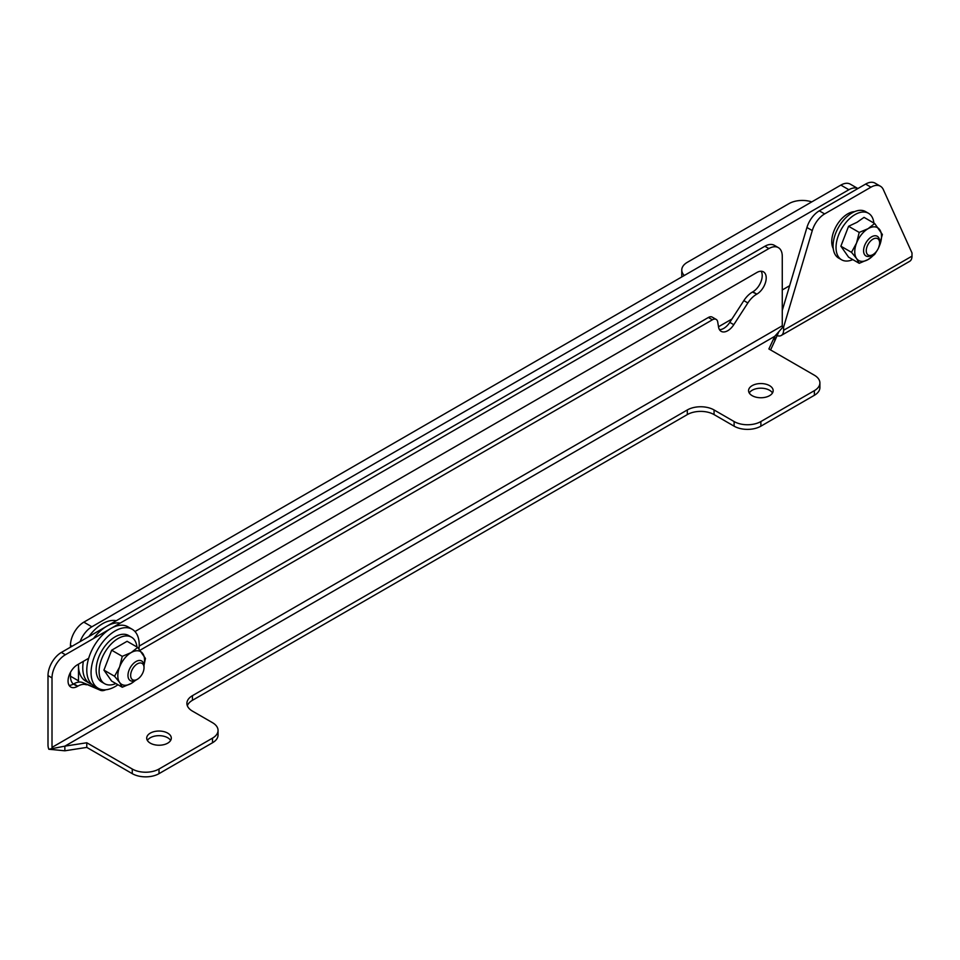 <?xml version="1.0" encoding="UTF-8"?>
<svg xmlns="http://www.w3.org/2000/svg" width="960" height="960" viewBox="0 0 960 960"><rect width="100%" height="100%" fill="white"/><g stroke="black" fill="none" stroke-linecap="round" stroke-linejoin="round"><path stroke-width="1.44" d="M139.188 646.104L708.396 317.472A7.56 4.368 -60 0 1 712.176 317.1L716.196 319.416A7.56 4.368 120 0 1 717.684 321.852L718.56 327.084A13.236 7.644 120 0 0 721.152 331.344A13.236 7.644 120 0 0 727.776 330.696A13.236 7.644 120 0 0 733.788 324.696L747.864 302.94L743.844 300.624A18.912 10.92 -60 0 1 752.448 292.044L752.844 291.816A13.236 7.644 120 0 0 761.16 271.236M719.46 329.652A13.236 7.644 120 0 0 723.768 328.38A13.236 7.644 120 0 0 729.78 322.368L743.844 300.624M749.244 392.976A12.3 7.104 180 0 1 752.172 390.264A12.3 7.104 180 0 1 772.488 392.976M769.56 395.676A12.3 7.104 180 0 1 756.156 397.212A12.3 7.104 180 0 1 748.572 390.66A12.3 7.104 180 0 1 752.172 385.632A12.3 7.104 180 0 1 765.576 384.096A12.3 7.104 180 0 1 773.16 390.66A12.3 7.104 180 0 1 769.56 395.676M147.384 740.448A12.3 7.104 180 0 1 150.312 737.748A12.3 7.104 180 0 1 170.628 740.448M167.7 743.16A12.3 7.104 180 0 1 154.308 744.696A12.3 7.104 180 0 1 146.712 738.132A12.3 7.104 180 0 1 150.312 733.116A12.3 7.104 180 0 1 163.716 731.58A12.3 7.104 180 0 1 171.3 738.132A12.3 7.104 180 0 1 167.7 743.16M212.508 742.764L212.508 738.132A18.912 10.92 0 0 0 218.052 730.416L218.052 735.048A18.912 10.92 180 0 1 212.508 742.764L159.012 773.652A18.912 10.92 180 0 1 132.264 773.652L132.264 769.02A18.912 10.92 0 0 0 159.012 769.02L159.012 773.652M212.508 738.132L159.012 769.02M65.388 654.744L768.888 248.568A18.912 10.92 120 0 1 778.344 247.632A18.912 10.92 120 0 1 782.268 256.296L782.268 325.788A3.78 2.184 -120 0 0 782.592 327.456L774.768 336.3L64.86 746.16L48.816 749.244A9.456 5.46 -120 0 1 48 745.08L48 675.588A18.912 10.92 -60 0 1 61.38 652.428L65.388 654.744A18.912 10.92 120 0 0 52.008 677.904L52.008 747.396A3.78 2.184 -120 0 0 52.332 749.064L53.28 748.884M814.368 390.66A18.912 10.92 0 0 0 819.9 382.932L819.9 387.564A18.912 10.92 180 0 1 814.368 395.292L814.368 390.66L760.872 421.548L760.872 426.18A18.912 10.92 180 0 1 734.112 426.18L714.06 414.588A18.912 10.92 0 0 0 687.312 414.588L192.444 700.296A18.912 10.92 0 0 0 187.332 705.708M814.368 395.292L760.872 426.18M132.264 773.652L86.784 747.396L64.86 750.792L48.816 749.244M778.836 331.728L774.768 340.932L774.768 336.3L768.888 348.96L814.368 375.216A18.912 10.92 0 0 1 819.9 382.932M734.112 426.18L734.112 421.548L714.06 409.956L714.06 414.588M734.112 421.548A18.912 10.92 0 0 0 760.872 421.548M64.86 750.792L64.86 746.16L86.784 742.764L132.264 769.02M218.052 730.416A18.912 10.92 0 0 0 212.508 722.688L192.444 711.108A18.912 10.92 180 0 1 186.9 703.392A18.912 10.92 180 0 1 192.444 695.664L192.444 700.296M687.312 414.588L687.312 409.956L192.444 695.664M687.312 409.956A18.912 10.92 180 0 1 714.06 409.956M770.592 349.932L774.768 340.932M69.108 685.356A13.236 7.644 120 0 0 73.416 684.084L73.812 683.856A18.912 10.92 -60 0 1 82.404 682.5L96.468 688.008A13.236 7.644 120 0 0 98.292 688.344M768.888 248.568L764.88 246.252L61.38 652.428M764.88 246.252A18.912 10.92 -60 0 1 774.336 245.316L778.344 247.632M752.448 292.044L756.852 294.132A13.236 7.644 120 0 0 765.504 282.468A13.236 7.644 120 0 0 763.476 271.86A13.236 7.644 120 0 0 756.852 272.508L134.976 631.548M756.456 294.36A18.912 10.92 120 0 0 747.864 302.94M716.196 319.416A7.56 4.368 120 0 0 712.416 319.788L708.396 317.472M140.124 650.196L712.416 319.788M82.404 682.5L100.488 690.324A13.236 7.644 120 0 0 105.768 689.772M86.424 684.816A18.912 10.92 120 0 0 77.82 686.172L73.812 683.856M88.68 658.272L77.424 664.776A13.236 7.644 120 0 0 68.772 676.44A13.236 7.644 120 0 0 70.8 687.06A13.236 7.644 120 0 0 77.424 686.4L77.82 686.172M86.784 747.396L86.784 742.764M72.072 646.248L70.464 645.324L70.464 647.172M70.464 672.36L70.464 676.2L78.492 680.844A18.912 10.92 120 0 0 78.54 682.116M78.492 664.164L78.492 680.844M857.868 188.556A18.912 10.92 120 0 0 848.868 189.732L91.872 626.784A18.912 10.92 120 0 0 80.136 641.592M848.868 189.732L840.852 185.1L83.844 622.152L91.872 626.784M94.296 687.156L95.268 686.592M718.5 326.772L731.952 319.008M782.268 289.968L789.636 285.708M840.852 185.1A18.912 10.92 -60 0 1 850.308 184.164L857.892 188.544M73.344 684.12A18.912 10.92 -60 0 1 70.464 676.2M70.464 645.324A18.912 10.92 -60 0 1 83.844 622.152M776.532 335.388A11.352 6.552 -120 0 0 781.248 335.472A11.352 6.552 -120 0 0 783.6 330.276L783.6 327.096L782.304 326.34M781.248 335.472L909.648 261.336A11.352 6.552 -120 0 0 912 256.14L912 252.96L883.32 189.576A18.912 10.92 120 0 0 880.416 186.24A18.912 10.92 120 0 0 870.96 187.176L865.62 184.08A18.912 10.92 -60 0 1 875.076 183.144L880.416 186.24M824.64 213.912A18.912 10.92 120 0 0 812.28 230.58L806.928 227.496A18.912 10.92 -60 0 1 819.288 210.828L824.64 213.912L870.96 187.176M812.28 230.58L783.6 327.096M819.288 210.828L865.62 184.08M806.928 227.496L782.268 310.5M811.764 201.888A18.912 10.92 0 0 0 788.952 203.64L687.312 262.32A18.912 10.92 0 0 0 681.768 270.036A18.912 10.92 0 0 0 684.288 275.484M681.804 276.924A18.912 10.92 180 0 1 681.768 276.216L681.768 270.036M136.008 661.536A11.352 6.552 -60 0 1 141.684 660.972A11.352 6.552 -60 0 1 144.024 666.168L144.024 667.716A9.456 5.46 -60 0 1 137.34 679.296L136.008 680.064A11.352 6.552 -60 0 1 130.332 680.628A11.352 6.552 -60 0 1 128.592 671.532A11.352 6.552 -60 0 1 136.008 661.536M136.008 680.064L137.34 679.296A9.456 5.46 -60 0 1 130.656 675.432A9.456 5.46 -60 0 1 137.34 663.852A9.456 5.46 -60 0 1 144.024 667.716M88.872 636.552A34.044 19.656 -60 0 1 116.268 620.724M93.54 638.484A34.044 19.656 -60 0 1 120.156 623.124M91.956 684.408A34.044 19.656 -60 0 1 89.82 683.448L85.548 680.976A34.044 19.656 -60 0 1 78.516 664.14M89.82 683.448A34.044 19.656 -60 0 1 83.376 661.344M136.944 646.98A26.856 15.504 120 0 0 134.532 639.996A26.856 15.504 120 0 0 131.508 637.188L128.568 635.496A26.856 15.504 120 0 0 103.584 648.036A26.856 15.504 120 0 0 98.688 679.212A26.856 15.504 120 0 0 101.712 682.02L104.652 683.712A26.856 15.504 120 0 0 115.848 683.52M131.508 637.188A26.856 15.504 120 0 0 106.524 649.728A26.856 15.504 120 0 0 101.64 680.916A26.856 15.504 120 0 0 104.652 683.712M143.976 665.16A18.912 10.92 120 0 0 142.776 653.616A18.912 10.92 120 0 0 131.196 652.572L137.712 647.424L127.092 641.292L111.648 650.208L103.932 670.116L111.648 681.096L122.268 687.228L119.604 682.428A18.912 10.92 120 0 0 131.196 683.46A18.912 10.92 120 0 0 135.108 680.532M114.552 676.248L119.604 666.984L122.268 656.34L131.196 652.572A18.912 10.92 120 0 0 119.604 666.984A18.912 10.92 120 0 0 119.604 682.428L114.552 676.248L103.932 670.116M122.268 656.34L111.648 650.208M135.732 680.22L131.196 683.46L122.268 687.228M137.712 647.424L145.44 658.416L144 665.364M117.948 684.744A34.044 19.656 -60 0 1 98.112 688.236L93.84 685.764A34.044 19.656 -60 0 1 89.028 657.156A34.044 19.656 -60 0 1 127.884 626.796L132.168 629.268A34.044 19.656 -60 0 1 138.984 648.852M98.112 688.236A34.044 19.656 -60 0 1 93.312 659.628A34.044 19.656 -60 0 1 132.168 629.268M871.608 236.832A11.352 6.552 -60 0 1 877.284 236.28A11.352 6.552 -60 0 1 879.636 241.476L879.636 243.012A9.456 5.46 -60 0 1 872.952 254.592L871.608 255.372A11.352 6.552 -60 0 1 865.932 255.936A11.352 6.552 -60 0 1 864.192 246.84A11.352 6.552 -60 0 1 871.608 236.832M871.608 255.372L872.952 254.592A9.456 5.46 -60 0 1 866.256 250.74A9.456 5.46 -60 0 1 872.952 239.148A9.456 5.46 -60 0 1 879.636 243.012M854.58 211.644A22.692 13.104 120 0 0 849.024 213.168A22.692 13.104 120 0 0 833.256 248.592M873.888 223.056A26.856 15.504 120 0 0 868.452 213.264L865.512 211.572A26.856 15.504 120 0 0 852.084 212.904A26.856 15.504 120 0 0 834.54 236.568A26.856 15.504 120 0 0 838.656 258.096L841.596 259.788A26.856 15.504 120 0 0 852.792 259.596M868.452 213.264A26.856 15.504 120 0 0 855.024 214.596A26.856 15.504 120 0 0 837.48 238.272A26.856 15.504 120 0 0 841.596 259.788M878.76 247.332A18.912 10.92 120 0 0 879.72 245.136A18.912 10.92 120 0 0 879.72 229.692A18.912 10.92 120 0 0 868.128 228.648L874.656 223.5L864.036 217.368L857.064 222.264L848.592 226.284L840.876 246.192L848.592 257.172L859.212 263.304L856.548 258.504A18.912 10.92 120 0 0 868.128 259.536A18.912 10.92 120 0 0 876.252 251.688M851.496 252.324L856.548 243.06L859.212 232.416L868.128 228.648A18.912 10.92 120 0 0 856.548 243.06A18.912 10.92 120 0 0 856.548 258.504L851.496 252.324L840.876 246.192M874.656 223.5L882.384 234.492L878.652 247.608M877.308 250.2L874.656 254.388L868.128 259.536L859.212 263.304M859.212 232.416L848.592 226.284M729.78 322.368L733.788 324.696M782.268 325.788L52.008 747.396M52.008 677.904L48 675.588M73.416 684.084L77.424 686.4M752.844 291.816L756.852 294.132M96.468 688.008L100.488 690.324M783.6 330.276L912 256.14"/></g></svg>
